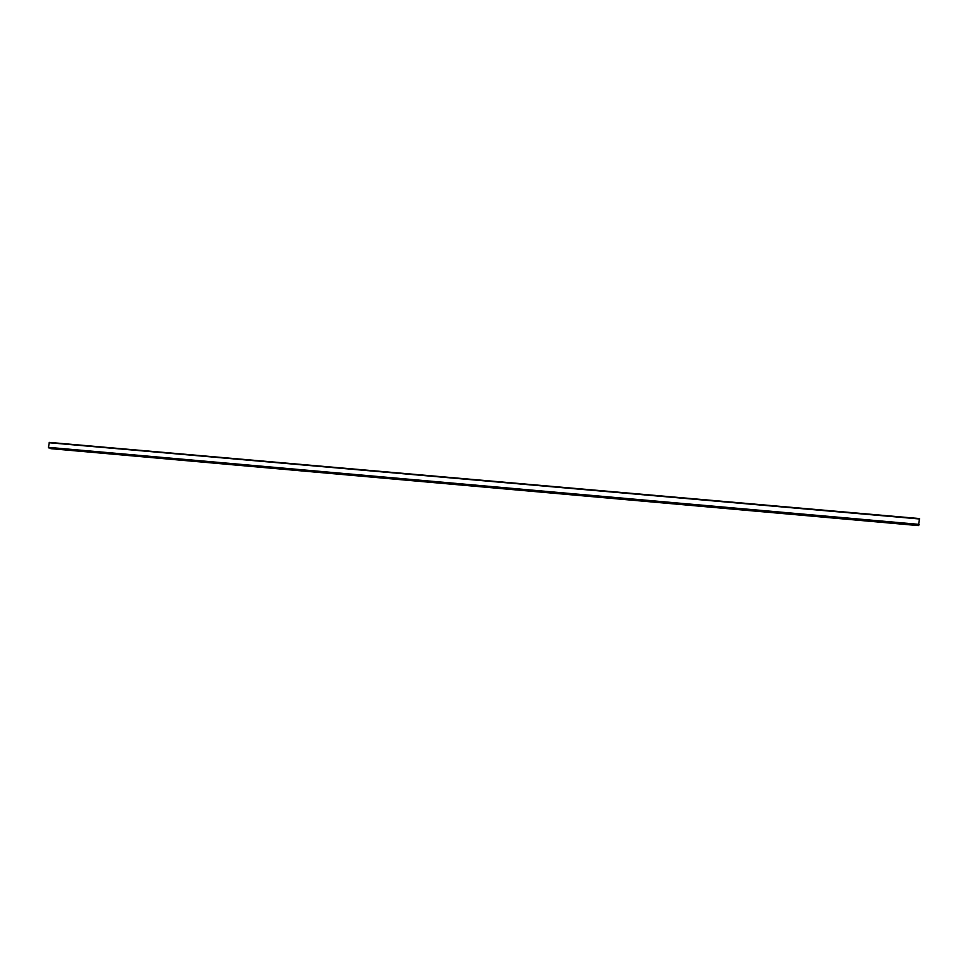 <?xml version="1.0" encoding="UTF-8"?>
<svg xmlns="http://www.w3.org/2000/svg" width="968" height="968" viewBox="0 0 968 968"><rect width="100%" height="100%" fill="white"/><g stroke="black" fill="none" stroke-linecap="round" stroke-linejoin="round"><path stroke-width="1.45" d="M919.576 518.57L49.392 442.4L919.576 518.57L918.402 525.588M49.392 442.4L48.412 447.349L50.929 448.68L918.402 525.6L50.905 448.668M919.104 524.922L48.557 447.833M919.201 524.39L48.412 447.349M919.588 518.993L49.15 442.739"/></g></svg>
